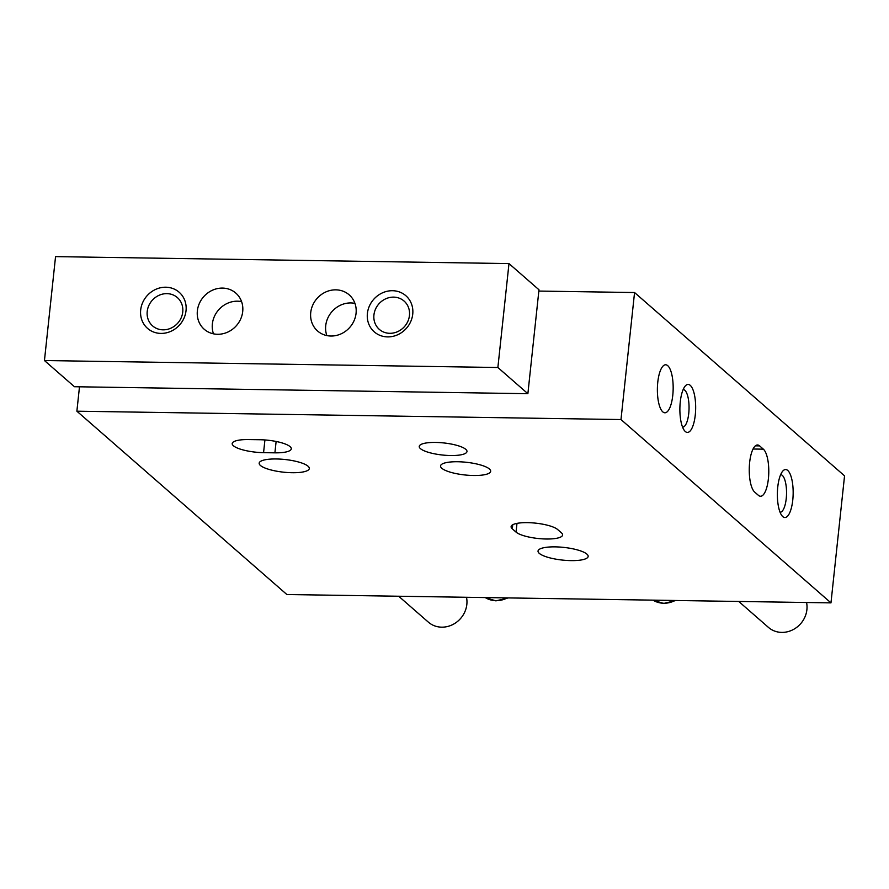 <?xml version="1.0" encoding="UTF-8"?>
<svg xmlns="http://www.w3.org/2000/svg" width="889" height="889" viewBox="0 0 889 889"><rect width="100%" height="100%" fill="white"/><g stroke="black" fill="none" stroke-linecap="round" stroke-linejoin="round"><path stroke-width="1.33" d="M79.488 386.804L76.876 411.196L620.989 419.552L634.557 292.537L538.845 291.07M634.557 292.537L844.55 475.859L830.971 602.875L286.869 594.519L76.876 411.196M557.647 529.533A24.003 6.079 -173.9 0 0 531.5 522.799A24.003 6.079 -173.9 0 0 511.108 526.632A24.003 6.079 -173.9 0 0 512.308 528.844L516.053 532.111A24.003 6.079 -173.9 0 0 542.212 538.845A24.003 6.079 -173.9 0 0 562.604 535.011A24.003 6.079 -173.9 0 0 561.404 532.811L557.647 529.533M248.576 439.566A24.003 6.079 -173.9 0 0 232.196 443.555A24.003 6.079 -173.9 0 0 263.566 452.657L274.901 452.834A24.003 6.079 -173.9 0 0 291.281 448.834A24.003 6.079 -173.9 0 0 259.91 439.733L248.576 439.566M276.368 458.968A25.203 6.379 6.1 0 1 309.305 468.514A25.203 6.379 6.1 0 1 283.558 472.181A25.203 6.379 6.1 0 1 259.177 463.158A25.203 6.379 6.1 0 1 276.368 458.968M555.225 546.868A25.203 6.379 6.1 0 1 588.162 556.414A25.203 6.379 6.1 0 1 562.426 560.081A25.203 6.379 6.1 0 1 538.034 551.058A25.203 6.379 6.1 0 1 555.225 546.868M457.735 461.747A25.203 6.379 6.1 0 1 490.672 471.303A25.203 6.379 6.1 0 1 464.925 474.97A25.203 6.379 6.1 0 1 440.544 465.947A25.203 6.379 6.1 0 1 457.735 461.747M435.61 442.433A24.003 6.079 6.1 0 1 466.981 451.534A24.003 6.079 6.1 0 1 442.466 455.024A24.003 6.079 6.1 0 1 419.241 446.434A24.003 6.079 6.1 0 1 435.61 442.433M620.989 419.552L830.971 602.875M792.766 500.085A24.003 7.89 90.9 0 0 790.877 475.948A24.003 7.89 90.9 0 0 782.865 470.992A24.003 7.89 90.9 0 0 777.375 493.417A24.003 7.89 90.9 0 0 782.176 515.998A24.003 7.89 90.9 0 0 792.766 500.085M695.276 414.974A24.003 7.89 90.9 0 0 693.376 390.838A24.003 7.89 90.9 0 0 685.375 385.882A24.003 7.89 90.9 0 0 679.885 408.307A24.003 7.89 90.9 0 0 684.686 430.887A24.003 7.89 90.9 0 0 695.276 414.974M758.428 495.351A24.003 7.89 90.9 0 0 760.528 496.262A24.003 7.89 90.9 0 0 768.652 475.626A24.003 7.89 90.9 0 0 763.362 449.167L759.606 445.889A24.003 7.89 90.9 0 0 757.506 444.978A24.003 7.89 90.9 0 0 749.383 465.625A24.003 7.89 90.9 0 0 754.672 492.084L758.428 495.351M672.773 395.327A24.003 7.89 90.9 0 0 665.639 364.779A24.003 7.89 90.9 0 0 657.382 388.66A24.003 7.89 90.9 0 0 664.905 412.785A24.003 7.89 90.9 0 0 672.773 395.327M682.585 427.153A18.813 6.179 90.9 0 0 688.742 413.485A18.813 6.179 90.9 0 0 683.163 389.538M780.075 512.275A18.813 6.179 90.9 0 0 786.232 498.596A18.813 6.179 90.9 0 0 780.653 474.659M508.986 263.589L55.551 256.621L44.45 360.545L497.873 367.501L508.986 263.589L538.978 289.77L527.877 393.694L497.873 367.501M527.877 393.694L74.454 386.726L44.45 360.545M356.067 313.284A24.003 21.847 -48.9 0 0 349.177 294.848A24.003 21.847 -48.9 0 0 316.94 298.571A24.003 21.847 -48.9 0 0 317.606 331.019A24.003 21.847 -48.9 0 0 341.187 333.808A24.003 21.847 -48.9 0 0 356.067 313.284M242.708 311.539A24.003 21.847 -48.9 0 0 235.829 293.103A24.003 21.847 -48.9 0 0 203.581 296.826A24.003 21.847 -48.9 0 0 204.248 329.274A24.003 21.847 -48.9 0 0 227.828 332.064A24.003 21.847 -48.9 0 0 242.708 311.539M140.684 309.972A24.003 21.847 131.1 0 1 176.833 290.492A24.003 21.847 131.1 0 1 172.555 330.497A24.003 21.847 131.1 0 1 140.684 309.972M367.401 313.45A24.003 21.847 131.1 0 1 403.539 293.981A24.003 21.847 131.1 0 1 399.272 333.975A24.003 21.847 131.1 0 1 367.401 313.45M373.936 314.95A18.813 17.113 131.1 0 1 385.593 298.871A18.813 17.113 131.1 0 1 404.062 301.049A18.813 17.113 131.1 0 1 404.584 326.474A18.813 17.113 131.1 0 1 379.325 329.386A18.813 17.113 131.1 0 1 373.936 314.95M147.218 311.461A18.813 17.113 131.1 0 1 158.875 295.381A18.813 17.113 131.1 0 1 177.356 297.571A18.813 17.113 131.1 0 1 177.878 322.996A18.813 17.113 131.1 0 1 152.608 325.907A18.813 17.113 131.1 0 1 147.218 311.461M466.492 597.275A24.003 21.847 131.1 0 1 455.212 623.156A24.003 21.847 131.1 0 1 428.376 622.156L398.683 596.241M806.556 602.509A24.003 21.847 131.1 0 1 795.277 628.379A24.003 21.847 131.1 0 1 768.44 627.39L738.748 601.464M241.586 301.638A24.003 21.847 -48.9 0 0 218.583 309.917A24.003 21.847 -48.9 0 0 213.482 333.842M354.944 303.382A24.003 21.847 -48.9 0 0 331.941 311.661A24.003 21.847 -48.9 0 0 326.841 335.575M753.039 449.012L763.362 449.167M755.383 445.834L759.606 445.889M264.922 439.966L263.566 452.657M276.123 441.466L274.901 452.834M512.742 524.732L512.308 528.844M516.987 523.377L516.053 532.111M675.107 600.486A24.003 21.847 131.1 0 1 653.004 600.142M507.341 597.908A24.003 21.847 131.1 0 1 485.227 597.564L495.884 600.875L508.308 597.919M676.073 600.497L663.65 603.453L652.971 600.142"/></g></svg>
